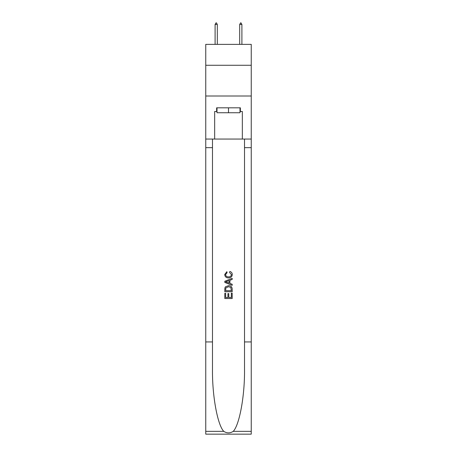 <?xml version="1.0" encoding="UTF-8"?>
<svg xmlns="http://www.w3.org/2000/svg" width="457" height="457" viewBox="0 0 457 457"><rect width="100%" height="100%" fill="white"/><g stroke="black" fill="none" stroke-linecap="round" stroke-linejoin="round"><path stroke-width="0.69" d="M251.247 65.271L251.247 44.369L205.753 44.369L205.753 65.271L251.247 65.271L251.247 96.01L205.753 96.01L205.753 65.271M239.999 107.818L239.999 112.736L217.001 112.736L217.001 107.818M228.5 107.818L228.5 112.736M231.333 293.143L231.333 297.49L228.78 297.49L231.333 297.49L231.333 293.143L232.185 293.143L232.185 298.53L224.81 298.53L224.81 293.331L224.81 298.53M227.929 293.611L227.929 297.49L225.661 297.49L227.929 297.49L227.929 293.611L228.78 293.611L228.78 297.49M225.444 286.825L224.913 287.899L225.444 286.825L228.454 285.671C230.819 285.659 232.059 286.796 232.185 289.081L232.185 291.72L224.81 291.72L224.81 289.201L224.81 291.72M229.825 271.481L229.58 272.521L229.825 271.481C231.385 271.886 232.207 272.892 232.282 274.491C232.082 276.759 230.802 277.896 228.443 277.913L228.443 277.913C226.175 277.862 224.935 276.731 224.713 274.514L226.861 271.669L227.083 272.709L225.564 274.566C225.787 276.159 226.741 276.925 228.437 276.873C230.162 276.965 231.162 276.205 231.431 274.588L229.58 272.521M233.259 431.345L251.247 431.345L251.247 434.15L205.753 434.15L205.753 341.933L212.482 341.933L212.482 369.347C212.157 395.551 217.475 424.827 223.741 431.345C226.912 433.367 230.082 433.367 233.259 431.345C239.525 424.827 244.843 395.551 244.518 369.347L244.518 139.048M224.81 281.249L224.81 282.426L232.185 285.357L224.81 282.426L224.81 281.249L232.185 278.324L224.81 281.249M244.518 341.933L251.247 341.933L251.247 96.01M205.753 341.933L205.753 96.01M212.482 139.048L212.482 341.933M251.247 431.345L251.247 341.933M205.753 139.048L214.664 139.048L214.664 111.502L217.001 111.502M239.999 111.502L240.365 111.502L240.365 107.818L216.635 107.818L216.635 111.502M240.365 111.502L242.336 111.502L242.336 139.048L251.247 139.048M214.664 139.048L242.336 139.048M232.185 278.324L232.185 279.427L229.917 280.267L229.917 283.409L232.185 284.248L232.185 285.357M227.02 282.34L229.066 283.094L229.066 280.581L225.661 281.838L227.02 282.34M229.066 280.581L229.066 283.094M224.81 289.201L224.913 287.899M230.814 287.419L231.333 290.681L230.814 287.419L228.443 286.71L225.809 287.967L225.661 290.681L231.333 290.681L225.661 290.681M224.81 293.331L225.661 293.331L225.661 297.49M217.309 24.45L216.39 22.85L216.018 22.85L215.098 24.45L217.309 24.45L217.309 44.369M215.098 24.45L215.098 44.369M240.611 22.85L240.982 22.85L241.902 24.45L239.691 24.45L240.611 22.85M241.902 44.369L241.902 24.45M239.691 44.369L239.691 24.45M244.518 147.657L251.247 147.657M212.482 147.657L205.753 147.657M205.753 431.345L223.741 431.345"/></g></svg>
